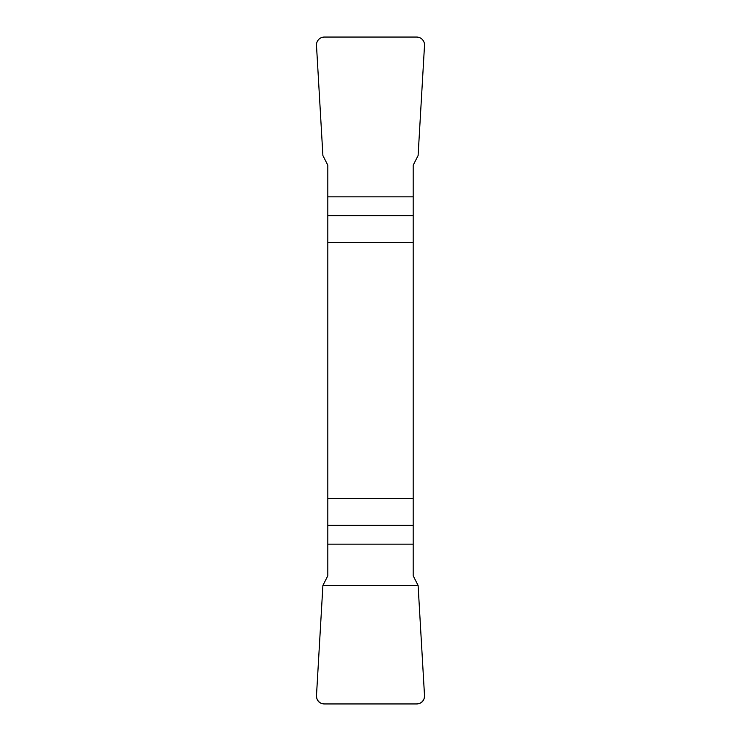 <?xml version="1.0" encoding="UTF-8"?>
<svg xmlns="http://www.w3.org/2000/svg" width="741" height="741" viewBox="0 0 741 741"><rect width="100%" height="100%" fill="white"/><g stroke="black" fill="none" stroke-linecap="round" stroke-linejoin="round"><path stroke-width="1.11" d="M327.818 242.455L413.182 242.455L413.182 165.206L418.1 155.564L424.51 45.451A8.132 8.003 136.7 0 0 416.581 37.05L324.419 37.05A8.132 8.003 43.3 0 0 316.49 45.451L322.9 155.564L327.818 165.206L327.818 575.794L322.9 585.436L316.49 695.549A8.132 8.003 -43.3 0 0 324.419 703.95L416.581 703.95A8.132 8.003 -136.7 0 0 424.51 695.549L418.1 585.436L413.182 575.794L413.182 498.545L327.818 498.545M413.182 242.455L413.182 498.545M424.51 695.484C424.436 700.754 421.777 703.58 416.516 703.95L324.484 703.95C319.223 703.58 316.564 700.754 316.49 695.484L322.9 585.436L418.1 585.436L424.51 695.484M413.182 215.714L327.818 215.714M327.818 196.847L413.182 196.847M327.818 525.286L413.182 525.286M413.182 544.153L327.818 544.153"/></g></svg>
